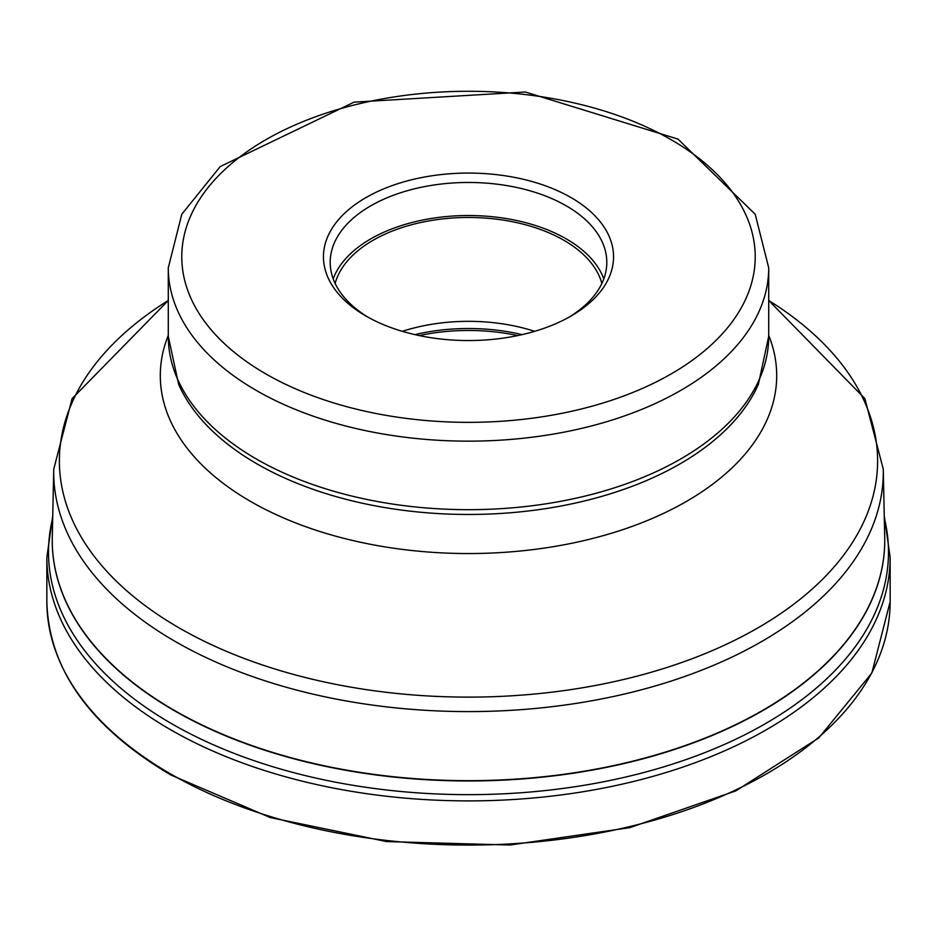 <?xml version="1.0" encoding="UTF-8"?>
<svg xmlns="http://www.w3.org/2000/svg" width="937" height="937" viewBox="0 0 937 937"><rect width="100%" height="100%" fill="white"/><g stroke="black" fill="none" stroke-linecap="round" stroke-linejoin="round"><path stroke-width="1.41" d="M571.066 197.602A145.048 83.744 180 0 1 571.066 316.027L571.066 316.027A145.048 83.744 180 0 1 365.934 316.027L365.934 316.027A145.048 83.744 180 0 1 365.934 197.602A145.048 83.744 180 0 1 571.066 197.602M368.382 317.409A138.301 79.844 180 0 1 330.199 262.325A138.301 79.844 180 0 1 370.701 205.859A138.301 79.844 180 0 1 566.299 205.859A138.301 79.844 180 0 1 606.801 262.325A138.301 79.844 180 0 1 568.618 317.409M603.803 278.851A138.301 79.844 0 0 0 566.299 238.912A138.301 79.844 0 0 0 429.158 218.825A138.301 79.844 0 0 0 333.197 278.851M335.153 283.489A134.928 77.9 180 0 1 426.546 221.331A134.928 77.9 180 0 1 563.91 240.294A134.928 77.9 180 0 1 601.847 283.489M534.652 331.335A134.928 77.9 0 0 0 402.348 331.335M890.15 601.636A421.65 243.433 180 0 1 629.863 826.551A421.65 243.433 180 0 1 170.347 773.775A421.65 243.433 180 0 1 46.85 601.636L46.85 557.456A421.65 243.433 0 0 0 170.347 729.595A421.65 243.433 0 0 0 629.863 782.36A421.65 243.433 0 0 0 890.15 557.456L890.15 601.636L871.867 672.977L818.821 737.887L735.744 790.91L629.769 827.664L509.951 845.033L386.583 841.567L270.243 817.544L170.909 775.016C90.057 727.053 48.712 669.264 46.85 601.636M52.695 517.985A419.999 242.484 0 0 0 171.518 723.633A419.999 242.484 0 0 0 656.24 769.078A419.999 242.484 0 0 0 884.305 517.985M52.261 539.009A416.251 240.317 0 0 0 52.249 540.637A416.251 240.317 0 0 0 174.165 710.574A416.251 240.317 0 0 0 174.235 710.621A416.251 240.317 0 0 0 627.837 762.659A416.251 240.317 0 0 0 884.751 540.637A416.251 240.317 0 0 0 884.739 539.009M52.285 537.393L53.737 469.168A414.786 239.474 0 0 0 175.114 641.412A414.786 239.474 0 0 0 175.196 641.458A414.786 239.474 0 0 0 629.594 692.794A414.786 239.474 0 0 0 883.263 469.168L884.715 537.393A416.251 240.317 180 0 1 630.214 761.793A416.251 240.317 180 0 1 174.235 710.328A416.251 240.317 180 0 1 174.165 710.281A416.251 240.317 180 0 1 52.285 537.393L52.249 540.637M883.263 469.168L864.886 398.612L768.715 300.472A409.118 236.194 180 0 1 752.165 631.128A409.118 236.194 180 0 1 179.213 627.942A409.118 236.194 180 0 1 179.131 627.907A409.118 236.194 180 0 1 168.285 300.472L72.114 398.612L53.737 469.168M168.285 335.364A308.203 177.936 0 0 0 250.566 501.424A308.203 177.936 0 0 0 618.092 531.185A308.203 177.936 0 0 0 768.715 335.364M256.937 463.85A299.09 172.677 180 0 1 178.604 384.275L168.285 336.36A300.215 173.322 180 0 0 256.141 458.872A300.215 173.322 180 0 0 256.211 458.919A300.215 173.322 180 0 0 583.388 496.493A300.215 173.322 180 0 0 768.715 336.36L758.396 384.275A299.09 172.677 180 0 1 547.817 508.287A299.09 172.677 180 0 1 257.007 463.885A299.09 172.677 180 0 1 256.937 463.85M168.285 336.36L168.285 267.83A300.215 173.322 0 0 0 256.117 390.331A300.215 173.322 0 0 0 256.211 390.389A300.215 173.322 0 0 0 583.388 427.963A300.215 173.322 0 0 0 768.715 267.83L768.715 336.36M671.243 139.765A286.722 165.533 180 0 1 671.337 139.824A286.722 165.533 0 0 1 671.197 373.898A286.722 165.533 0 0 1 265.757 373.863A286.722 165.533 0 0 1 265.663 373.804A286.722 165.533 180 0 1 265.803 139.73A286.722 165.533 180 0 1 671.243 139.765M522.108 334.626A141.042 81.425 0 0 0 414.892 334.626M419.237 335.575A141.674 81.8 180 0 1 517.763 335.575M890.15 557.456L884.247 515.619M52.753 515.619L46.85 557.456M884.715 537.393L884.751 540.637M768.715 267.83L755.21 214.257L677.99 139.098L525.352 92.002L354.092 102.145L220.207 166.587L181.801 214.222L168.285 267.83"/></g></svg>
